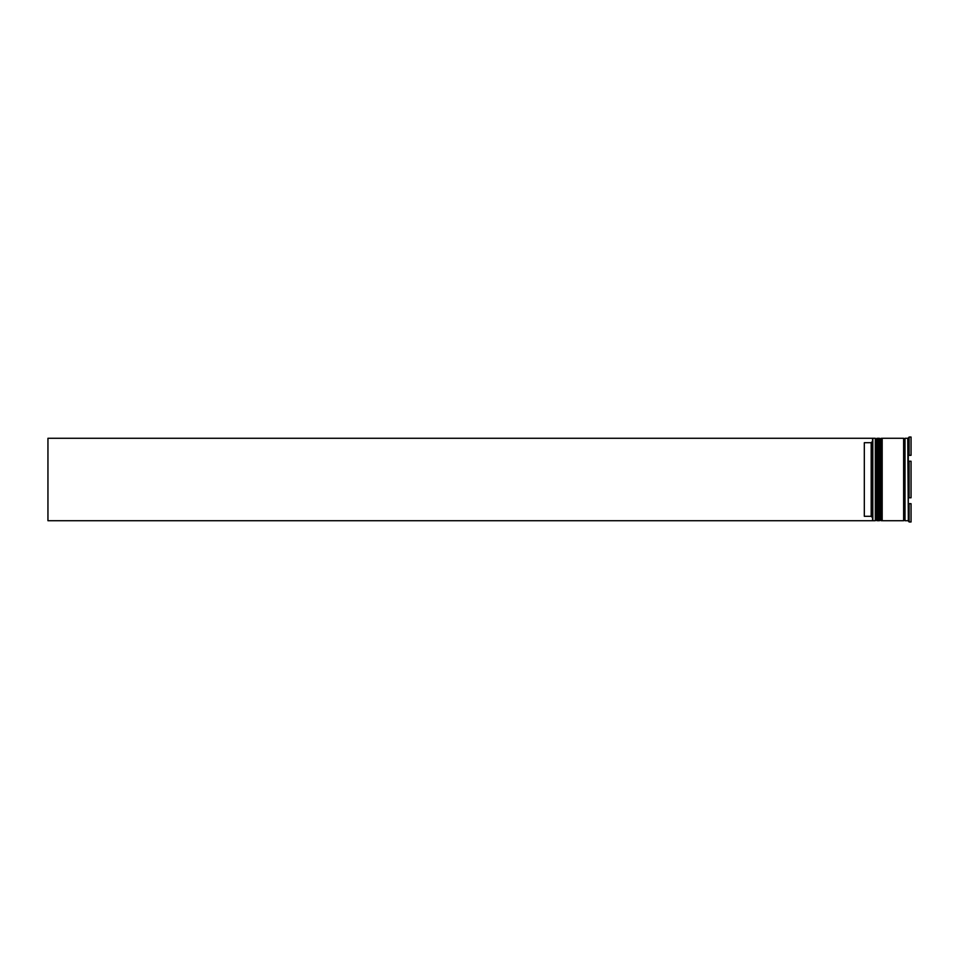 <?xml version="1.0" encoding="UTF-8"?>
<svg xmlns="http://www.w3.org/2000/svg" width="959" height="959" viewBox="0 0 959 959"><rect width="100%" height="100%" fill="white"/><g stroke="black" fill="none" stroke-linecap="round" stroke-linejoin="round"><path stroke-width="1.44" d="M876.97 520.725L877.245 438.275L876.97 520.725L876.142 519.91L876.142 439.09L876.142 519.91L875.315 520.725L875.315 438.275L872.846 438.275L872.846 520.725L875.315 520.725M881.093 520.725L881.369 438.275L881.093 520.725L880.266 519.91L880.266 439.09L880.266 519.91L879.439 520.725L879.439 438.275L878.06 438.275L878.06 520.725L879.439 520.725M872.57 520.437L872.57 438.275L47.95 438.275L47.95 520.725L872.846 520.725M907.753 520.725L905.008 520.725L905.008 438.275L907.753 438.275L908.341 521.025M908.305 495.767L909.12 497.781L908.305 495.767L908.305 504.686L909.12 503.679L908.305 504.686M909.12 503.679L911.05 503.679L909.12 503.679L909.12 521.972L908.305 520.965M909.12 479.5L909.12 497.781L911.05 497.781L911.05 461.219L909.12 461.219L909.12 479.5M882.184 479.5L882.184 520.725L903.63 520.725L903.63 438.275L882.184 438.275L882.184 479.5M871.192 442.698L864.323 442.698L864.323 516.302L871.192 516.302L871.192 442.698L872.57 441.32M872.57 517.68L871.192 516.302M911.05 503.679L911.05 521.972L909.12 521.972M909.12 455.321L909.12 437.028L908.305 438.035L909.12 437.028L911.05 437.028L911.05 455.321L909.12 455.321L908.341 454.362M908.305 463.233L909.12 461.219L908.305 463.233L908.305 454.314M877.245 520.725L878.06 519.91M877.245 438.275L878.06 439.09M876.97 438.275L876.142 439.09L875.315 438.275M881.369 520.725L882.184 519.91M881.369 438.275L882.184 439.09M881.093 438.275L880.266 439.09L879.439 438.275M903.63 520.593L904.313 519.91L905.008 520.593M903.63 438.407L904.313 439.09L905.008 438.407"/></g></svg>
